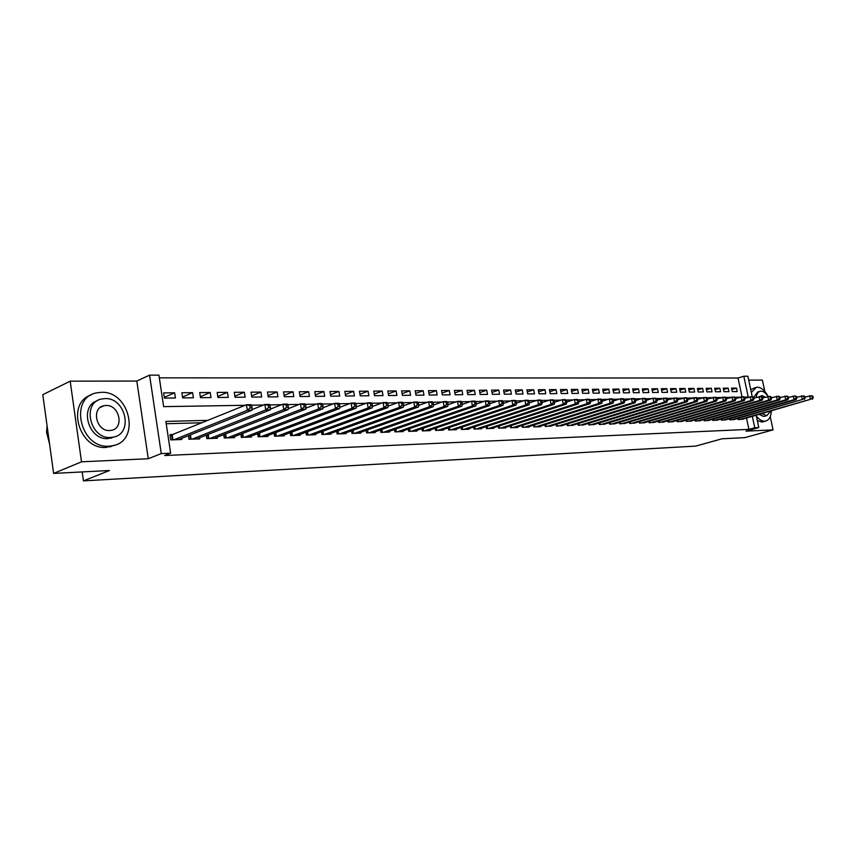 <?xml version="1.0" encoding="UTF-8"?>
<svg xmlns="http://www.w3.org/2000/svg" width="856" height="856" viewBox="0 0 856 856"><rect width="100%" height="100%" fill="white"/><g stroke="black" fill="none" stroke-linecap="round" stroke-linejoin="round"><path stroke-width="1.28" d="M742.013 396.799L738.043 378.02L743.821 376.233L747.877 376.244L752.221 396.638M764.825 391.438L762.396 380.107L748.711 380.128M756.19 415.32L758.801 427.583L746.004 431.135L773.064 429.883L744.891 437.609L722.057 438.796L695.661 446.104L83.449 480.869L109.461 470.522L53.607 473.411L42.8 394.67L70.192 381.166L81.513 461.823L148.27 458.73L161.27 453.605L149.575 375.131L158.927 375.153L163.656 406.632L245.126 405.305M148.27 458.73L136.821 381.059L70.192 381.166M136.821 381.059L149.575 375.131M738.043 378.02L159.334 377.849M773.064 429.883L770.229 416.637M53.607 473.411L81.513 461.823M737.926 418.456L738.161 419.59L743.029 419.065M729.601 418.734L729.847 419.879L734.78 419.354M721.159 419.012L721.405 420.189L726.412 419.654M712.588 419.301L712.834 420.489L717.917 419.954M704.156 420.799L703.9 419.579L704.146 420.799L709.292 420.253M695.35 421.12L695.093 419.868L695.318 421.12L700.55 420.553M686.105 420.178L686.362 421.441L691.68 420.863M677.01 420.467L677.278 421.762L682.66 421.184M667.776 420.778L668.044 422.094L673.522 421.505M658.403 421.088L658.671 422.436L664.235 421.826M648.88 421.398L649.158 422.768L654.808 422.158M639.218 421.708L639.496 423.121L645.231 422.49M629.395 422.029L629.684 423.474L635.505 422.832M619.423 422.361L619.712 423.827L625.618 423.174M609.279 422.693L609.579 424.191L615.592 423.527M598.986 423.025L599.286 424.555L605.395 423.88M588.521 423.367L588.821 424.929L595.027 424.244M577.886 423.709L578.196 425.314L584.498 424.608M567.068 424.052L567.389 425.7L573.798 424.983M556.079 424.416L556.4 426.095L562.916 425.357M544.898 424.769L545.229 426.491L551.853 425.742M533.534 425.132L533.866 426.898L540.714 426.663L540.607 426.127M521.978 425.507L522.321 427.315L529.275 427.069L529.168 426.523M510.219 425.881L510.561 427.733L517.645 427.486L517.538 426.93M498.256 426.256L498.609 428.161L505.81 427.904L505.703 427.337M486.09 426.652L486.443 428.599L493.773 428.342L493.666 427.754M473.7 427.037L474.064 429.049L481.521 428.781L481.414 428.182M461.095 427.433L461.47 429.498L469.056 429.22L468.938 428.61M448.255 427.84L448.64 429.958L456.366 429.68L456.248 429.049M435.19 428.246L435.576 430.429L443.44 430.14L443.322 429.498M421.88 428.663L422.276 430.9L430.29 430.611L430.172 429.947M408.333 429.091L408.74 431.381L416.893 431.092L416.776 430.408M394.53 429.519L394.937 431.884L403.251 431.585L403.123 430.878M380.46 429.947L380.877 432.387L389.352 432.077L389.223 431.36M366.133 430.397L366.561 432.901L375.185 432.59L375.056 431.841M351.527 430.836L351.955 433.414L360.75 433.104L360.622 432.334M336.633 431.296L337.082 433.949L346.038 433.628L345.91 432.847M321.449 431.756L321.91 434.495L331.047 434.163L330.908 433.361M305.966 432.216L306.437 435.051L315.757 434.72L315.618 433.874M290.184 432.697L290.655 435.618L300.156 435.276L300.017 434.409M274.07 433.168L274.562 436.196L284.256 435.843L284.106 434.955M257.635 433.66L258.137 436.785L268.024 436.421L267.875 435.501M240.857 434.153L241.371 437.384L251.471 437.02L251.322 436.068M223.737 434.655L224.261 437.994L234.565 437.619L234.416 436.635M206.253 435.158L206.788 438.614L217.317 438.24L217.156 437.223M188.395 435.672L188.941 439.256L199.694 438.871L199.534 437.812M164.331 397.345L174.635 392.808L163.656 392.893L164.438 398.104L175.416 397.976L174.635 392.808M182.521 397.034L192.611 392.658L181.868 392.744L182.649 397.89L193.392 397.773L192.611 392.658M200.336 396.735L210.212 392.508L199.694 392.594L200.486 397.687L211.004 397.569L210.212 392.508M217.777 396.446L227.461 392.358L217.156 392.444L217.938 397.484L228.242 397.366L227.461 392.358M234.865 396.178L244.356 392.219L234.255 392.305L235.047 397.291L245.137 397.173L244.356 392.219M251.611 395.911L260.909 392.08L251.011 392.166L251.803 397.098L261.69 396.991L260.909 392.08M268.024 395.654L277.13 391.941L267.436 392.027L268.228 396.916L277.922 396.799L277.13 391.941M284.106 395.397L293.03 391.813L283.529 391.888L284.32 396.724L293.822 396.617L293.03 391.813M299.868 395.162L308.631 391.674L299.311 391.759L300.092 396.542L309.412 396.435L308.631 391.674M315.329 394.926L323.921 391.545L314.783 391.631L315.564 396.371L324.702 396.264L323.921 391.545M330.491 394.702L338.912 391.427L329.945 391.502L330.737 396.2L339.704 396.093L338.912 391.427M345.364 394.477L353.624 391.299L344.829 391.374L345.621 396.028L354.416 395.921L353.624 391.299M359.948 394.263L368.059 391.181L359.434 391.245L360.226 395.857L368.85 395.761L368.059 391.181M374.265 394.06L382.225 391.053L373.762 391.128L374.554 395.697L383.017 395.6L382.225 391.053M388.324 393.856L396.135 390.935L387.822 391.01L388.613 395.536L396.927 395.44L396.135 390.935M402.117 393.664L409.789 390.828L401.625 390.892L402.416 395.376L410.57 395.279L409.789 390.828M415.652 393.482L423.196 390.711L415.181 390.785L415.963 395.226L423.977 395.13L423.196 390.711M428.952 393.289L436.357 390.604L428.482 390.668L429.273 395.065L437.138 394.98L436.357 390.604M442.017 393.118L449.282 390.497L441.557 390.561L442.338 394.916L450.063 394.83L449.282 390.497M454.836 392.936L461.983 390.39L454.386 390.454L455.167 394.776L462.764 394.68L461.983 390.39M467.44 392.765L474.459 390.283L467.002 390.347L467.783 394.627L475.24 394.541L474.459 390.283M479.831 392.604L486.722 390.175L479.392 390.24L480.173 394.488L487.503 394.402L486.722 390.175M491.997 392.444L498.77 390.079L491.569 390.133L492.35 394.349L499.551 394.263L498.77 390.079M503.959 392.283L510.615 389.972L503.531 390.036L504.312 394.209L511.396 394.124L510.615 389.972M515.719 392.134L522.267 389.876L515.301 389.94L516.082 394.07L523.037 393.995L522.267 389.876M527.275 391.984L533.716 389.78L526.868 389.844L527.649 393.942L534.486 393.867L533.716 389.78M538.638 391.834L544.972 389.683L538.242 389.748L539.013 393.814L545.754 393.739L544.972 389.683M549.82 391.695L556.047 389.598L549.424 389.651L550.205 393.685L556.817 393.61L556.047 389.598M560.808 391.556L566.94 389.501L560.434 389.555L561.204 393.557L567.71 393.482L566.94 389.501M571.626 391.417L577.661 389.416L571.252 389.469L572.022 393.439L578.431 393.364L577.661 389.416M582.273 391.288L588.2 389.32L581.898 389.373L582.668 393.311L588.971 393.246L588.2 389.32M592.737 391.149L598.579 389.234L592.373 389.287L593.144 393.193L599.35 393.118L598.579 389.234M603.041 391.021L608.798 389.148L602.688 389.202L603.448 393.075L609.558 393.011L608.798 389.148M613.185 390.903L618.845 389.063L612.832 389.116L613.592 392.958L619.605 392.893L618.845 389.063M623.168 390.775L628.743 388.977L622.826 389.031L623.585 392.851L629.502 392.776L628.743 388.977M633.001 390.657L638.48 388.902L632.659 388.945L633.408 392.733L639.239 392.669L638.48 388.902M642.674 390.539L648.078 388.817L642.332 388.87L643.091 392.626L648.827 392.562L648.078 388.817M652.197 390.422L657.515 388.742L651.865 388.785L652.625 392.508L658.275 392.444L657.515 388.742M661.581 390.315L666.824 388.656L661.26 388.71L662.009 392.401L667.573 392.337L666.824 388.656M670.826 390.208L675.983 388.581L670.505 388.635L671.254 392.305L676.732 392.241L675.983 388.581M679.932 390.09L685.014 388.506L679.611 388.549L680.36 392.198L685.763 392.134L685.014 388.506M688.898 389.994L693.906 388.431L688.588 388.474L689.337 392.091L694.655 392.037L693.906 388.431M697.736 389.887L702.669 388.356L697.426 388.399L698.175 391.995L703.418 391.93L702.669 388.356M706.446 389.78L711.304 388.282L706.147 388.324L706.885 391.888L712.053 391.834L711.304 388.282M715.028 389.683L719.821 388.217L714.728 388.26L715.466 391.791L720.559 391.738L719.821 388.217M723.481 389.587L728.21 388.143L723.192 388.185L723.93 391.695L728.948 391.641L728.21 388.143M732.265 391.599L737.209 391.545L736.481 388.078L731.527 388.121L732.265 391.599M208.115 420.35L165.871 421.398L170.633 453.199L164.684 455.531L748.914 429.38L746.518 418.081M202.144 422.778L166.214 423.72M173.147 434.559L169.937 434.666L170.719 439.909L181.697 439.513L181.536 438.422M82.187 471.934L83.449 480.869M758.801 427.583L754.757 427.754L752.349 416.412M748.914 429.38L754.757 427.754M170.633 453.199L161.27 453.605M744.078 397.12L748.24 397.056L743.821 376.233M251.407 405.198L263.541 404.995M269.747 404.899L281.549 404.706M287.68 404.599L299.161 404.417M305.218 404.31L316.399 404.128M322.37 404.032L333.262 403.861M339.169 403.754L349.772 403.583M355.593 403.486L365.929 403.326M371.686 403.23L381.755 403.058M387.447 402.973L397.248 402.812M402.876 402.716L412.432 402.555M417.995 402.47L427.305 402.32M432.804 402.224L441.889 402.074M447.324 401.988L456.173 401.839M461.555 401.753L470.19 401.614M475.508 401.528L483.929 401.389M489.193 401.304L497.411 401.164M502.611 401.079L510.625 400.95M515.772 400.865L523.594 400.736M528.687 400.651L536.327 400.533M541.366 400.448L548.824 400.319M553.811 400.244L561.087 400.127M566.03 400.041L573.135 399.923M578.014 399.848L584.958 399.731M589.795 399.656L596.578 399.538M601.361 399.463L607.985 399.356M612.725 399.281L619.198 399.174M623.896 399.089L630.219 398.992M634.863 398.917L641.037 398.81M645.649 398.736L651.683 398.639M656.242 398.564L662.148 398.468M666.663 398.393L672.431 398.297M676.914 398.222L682.553 398.136M686.983 398.061L692.493 397.965M696.891 397.901L702.284 397.805M706.639 397.74L711.914 397.655M716.226 397.58L721.383 397.494M725.663 397.43L730.703 397.345M734.94 397.27L739.884 397.195M731.816 389.491L736.481 388.078M173.939 439.791L247.32 410.302L251.974 410.206L178.519 439.631M170.066 435.544L246.442 404.76L251.086 404.685L251.696 405.669L249.834 405.701L250.187 407.916L252.049 407.884L251.696 405.669M250.187 407.916L247.32 410.302L246.442 404.76L249.834 405.701M251.974 410.206L252.049 407.884M47.08 425.807L46.577 432.269L49.562 443.954M101.318 392.315L96.696 392.851C68.501 397.559 80.261 448.812 109.054 446.19L112.746 445.73C140.908 440.99 130.048 390.796 101.318 392.315M91.046 395.033C65.655 402.983 79.18 449.978 106.165 447.399L114.95 445.131M114.736 436.785L107.963 438.604C88.286 440.359 78.838 405.99 97.509 400.672M105.042 398.607L101.8 398.971C81.491 402.363 89.891 439.235 110.638 437.47L113.388 437.138C133.686 433.735 125.746 397.409 105.042 398.607M109.632 430.536L111.462 430.322C124.548 428.128 119.38 404.653 106.037 405.487L104.004 405.723C90.918 407.905 96.268 431.606 109.632 430.536M768.089 396.382C764.943 390.507 761.38 387.447 757.389 387.201L756.372 387.297L751.343 392.54M756.372 416.166C759.09 419.547 761.851 421.227 764.654 421.205L765.457 421.109C768.998 420.189 770.978 416.819 771.384 410.998M755.399 387.597L750.733 389.651M757.314 420.596L761.776 422.008L763.445 421.676M764.868 416.187L763.627 416.433L759.218 414.454M744.848 398.254L752.424 396.628L753.665 397.291L752.777 397.312L753.098 398.843L753.997 398.832L753.665 397.291L757.688 392.016L759.636 391.438M767.971 396.382C765.82 393 763.509 391.256 761.038 391.16L760.331 391.235C758.074 391.781 756.693 393.835 756.19 397.377M761.872 413.705L766.88 415.609L770.71 411.18M765.146 397.163L761.968 395.515L759.989 396.51M192.097 439.149L265.745 409.938L270.293 409.853L196.57 438.989M251.985 409.628L264.868 404.471L269.405 404.396L270.057 405.359L268.238 405.391L268.591 407.584L270.41 407.552L270.057 405.359M268.591 407.584L265.745 409.938L264.868 404.471L268.238 405.391M270.293 409.853L270.41 407.552M209.87 438.507L283.764 409.585L288.205 409.5L214.257 438.347M270.325 409.147L282.876 404.171L287.327 404.107L288.001 405.059L286.225 405.091L286.578 407.253L288.354 407.221L288.001 405.059M286.578 407.253L283.764 409.585L282.876 404.171L286.225 405.091M288.205 409.5L288.354 407.221M227.279 437.887L301.376 409.243L305.72 409.168L231.569 437.726M288.258 408.676L300.499 403.893L304.843 403.818L305.56 404.77L303.816 404.792L304.169 406.942L305.913 406.91L305.56 404.77M304.169 406.942L301.376 409.243L300.499 403.893L303.816 404.792M305.72 409.168L305.913 406.91M244.324 437.277L318.614 408.911L322.873 408.826L248.54 437.127M305.806 408.226L317.736 403.615L321.984 403.55L322.733 404.481L321.032 404.514L321.385 406.632L323.087 406.6L322.733 404.481M321.385 406.632L318.614 408.911L317.736 403.615L321.032 404.514M322.873 408.826L323.087 406.6M261.026 436.678L335.477 408.58L339.639 408.505L265.157 436.528M322.969 407.777L334.6 403.347L338.762 403.283L339.532 404.203L337.874 404.225L338.227 406.322L339.885 406.3L339.532 404.203M338.227 406.322L335.477 408.58L334.6 403.347L337.874 404.225M339.639 408.505L339.885 406.3M277.398 436.089L351.987 408.259L356.064 408.184L281.442 435.95M339.768 407.36L351.11 403.08L355.176 403.015L355.978 403.925L354.352 403.957L354.705 406.033L356.331 406.001L355.978 403.925M354.705 406.033L351.987 408.259L351.11 403.08L354.352 403.957M356.064 408.184L356.331 406.001M293.437 435.511L368.155 407.948L372.135 407.873L297.396 435.372M356.214 406.942L367.267 402.823L371.258 402.759L372.082 403.658L370.488 403.69L370.841 405.733L372.435 405.712L372.082 403.658M370.841 405.733L368.155 407.948L367.267 402.823L370.488 403.69M372.135 407.873L372.435 405.712M309.166 434.955L383.97 407.638L387.875 407.563L313.05 434.816M372.317 406.536L383.092 402.566L386.998 402.502L387.854 403.39L386.291 403.422L386.645 405.455L388.207 405.423L387.854 403.39M386.645 405.455L383.97 407.638L383.092 402.566L386.291 403.422M387.875 407.563L388.207 405.423M324.585 434.399L399.474 407.338L403.294 407.263L328.394 434.26M388.089 406.151L398.596 402.32L402.416 402.256L403.294 403.133L401.764 403.165L402.117 405.177L403.647 405.145L403.294 403.133M402.117 405.177L399.474 407.338L398.596 402.32L401.764 403.165M403.294 407.263L403.647 405.145M339.704 433.853L414.657 407.049L418.402 406.975L343.438 433.725M403.54 405.765L413.78 402.074L417.525 402.01L418.424 402.887L416.925 402.909L417.279 404.899L418.777 404.877L418.424 402.887M417.279 404.899L414.657 407.049L413.78 402.074L416.925 402.909M418.402 406.975L418.777 404.877M354.534 433.329L429.53 406.75L433.2 406.686L358.204 433.2M418.68 405.402L428.653 401.839L432.323 401.774L433.243 402.641L431.777 402.662L432.13 404.631L433.596 404.61L433.243 402.641M432.13 404.631L429.53 406.75L428.653 401.839L431.777 402.662M433.2 406.686L433.596 404.61M369.086 432.804L444.104 406.472L447.709 406.397L372.681 432.676M433.51 405.049L443.226 401.603L446.832 401.539L447.774 402.395L446.34 402.416L446.682 404.374L448.127 404.342L447.774 402.395M446.682 404.374L444.104 406.472L443.226 401.603L446.34 402.416M447.709 406.397L448.127 404.342M383.36 432.291L458.399 406.193L461.93 406.129L386.891 432.173M448.052 404.695L457.521 401.368L461.052 401.314L462.015 402.16L460.603 402.181L460.956 404.118L462.368 404.086L462.015 402.16M460.956 404.118L458.399 406.193L457.521 401.368L460.603 402.181M461.93 406.129L462.368 404.086M397.377 431.788L472.405 405.926L475.861 405.851L400.833 431.67M462.304 404.353L471.538 401.143L474.994 401.09L475.979 401.924L474.588 401.945L474.941 403.861L476.332 403.839L475.979 401.924M474.941 403.861L472.405 405.926L471.538 401.143L474.588 401.945M475.861 405.851L476.332 403.839M411.126 431.296L486.144 405.658L489.536 405.584L414.518 431.178M476.278 404.021L485.277 400.918L488.669 400.865L489.664 401.699L488.316 401.721L488.658 403.615L490.017 403.593L489.664 401.699M488.658 403.615L486.144 405.658L485.277 400.918L488.316 401.721M489.536 405.584L490.017 403.593M424.63 430.814L499.615 405.391L502.943 405.327L427.957 430.696M489.985 403.7L498.748 400.704L502.076 400.651L503.093 401.475L501.766 401.496L502.119 403.369L503.446 403.347L503.093 401.475M502.119 403.369L499.615 405.391L498.748 400.704L501.766 401.496M502.943 405.327L503.446 403.347M437.876 430.343L512.84 405.134L516.104 405.07L441.161 430.226M503.435 403.39L511.963 400.49L515.237 400.437L516.264 401.25L514.959 401.271L515.312 403.133L516.617 403.112L516.264 401.25M515.312 403.133L512.84 405.134L511.963 400.49L514.959 401.271M516.104 405.07L516.617 403.112M450.898 429.873L525.809 404.877L529.008 404.824L454.119 429.755M516.617 403.09L524.942 400.287L528.141 400.234L529.19 401.036L527.917 401.057L528.259 402.898L529.543 402.876L529.19 401.036M528.259 402.898L525.809 404.877L524.942 400.287L527.917 401.057M529.008 404.824L529.543 402.876M463.685 429.412L538.531 404.631L541.677 404.578L466.852 429.305M529.532 402.802L537.664 400.084L540.81 400.03L541.88 400.822L540.618 400.843L540.971 402.673L542.223 402.652L541.88 400.822M540.971 402.673L538.531 404.631L537.664 400.084L540.618 400.843M541.677 404.578L542.223 402.652M476.246 428.963L551.018 404.396L554.11 404.332L479.349 428.856M542.201 402.523L550.162 399.88L553.244 399.827L554.324 400.619L553.094 400.64L553.436 402.448L554.677 402.427L554.324 400.619M553.436 402.448L551.018 404.396L550.162 399.88L553.094 400.64M554.11 404.332L554.677 402.427M488.594 428.524L563.28 404.15L566.319 404.096L491.644 428.417M554.635 402.245L562.424 399.688L565.452 399.634L566.544 400.415L565.335 400.437L565.677 402.224L566.897 402.202L566.544 400.415M565.677 402.224L563.28 404.15L562.424 399.688L565.335 400.437M566.319 404.096L566.897 402.202M500.717 428.086L575.318 403.914L578.303 403.861L503.713 427.979M566.854 401.978L574.462 399.495L577.436 399.442L578.549 400.212L577.361 400.234L577.704 402.01L578.891 401.988L578.549 400.212M577.704 402.01L575.318 403.914L574.462 399.495L577.361 400.234M578.303 403.861L578.891 401.988M512.637 427.668L587.141 403.69L590.073 403.636L515.59 427.561M578.838 401.721L586.285 399.303L589.217 399.249L590.33 400.02L589.163 400.041L589.506 401.796L590.672 401.774L590.33 400.02M589.506 401.796L587.141 403.69L586.285 399.303L589.163 400.041M590.073 403.636L590.672 401.774M524.354 427.24L598.761 403.465L601.629 403.411L527.253 427.144M590.619 401.464L597.905 399.11L600.773 399.067L601.907 399.827L600.762 399.848L601.105 401.582L602.25 401.56L601.907 399.827M601.105 401.582L598.761 403.465L597.905 399.11L600.762 399.848M601.629 403.411L602.25 401.56M535.877 426.834L610.168 403.24L612.982 403.187L538.724 426.727M602.175 401.218L609.312 398.928L612.136 398.885L613.27 399.634L612.147 399.656L612.489 401.378L613.613 401.357L613.27 399.634M612.489 401.378L610.168 403.24L609.312 398.928L612.147 399.656M612.982 403.187L613.613 401.357M547.198 426.427L621.37 403.026L624.142 402.973L550.001 426.32M613.538 400.972L620.525 398.746L623.296 398.703L624.441 399.452L623.339 399.474L623.682 401.175L624.784 401.154L624.441 399.452M623.682 401.175L621.37 403.026L620.525 398.746L623.339 399.474M624.142 402.973L624.784 401.154M558.337 426.031L632.381 402.812L635.098 402.759L561.097 425.924M624.698 400.736L631.535 398.575L634.253 398.532L635.42 399.271L634.328 399.281L634.671 400.983L635.762 400.961L635.42 399.271M634.671 400.983L632.381 402.812L631.535 398.575L634.328 399.281M635.098 402.759L635.762 400.961M569.293 425.635L643.198 402.598L645.884 402.545L572.001 425.539M635.666 400.501L642.353 398.404L645.039 398.361L646.205 399.089L645.135 399.11L645.478 400.79L646.548 400.769L646.205 399.089M645.478 400.79L643.198 402.598L642.353 398.404L645.135 399.11M645.884 402.545L646.548 400.769M580.068 425.25L653.834 402.395L656.466 402.341L582.733 425.154M646.451 400.276L653 398.233L655.632 398.19L656.809 398.907L655.76 398.928L656.092 400.597L657.151 400.576L656.809 398.907M656.092 400.597L653.834 402.395L653 398.233L655.76 398.928M656.466 402.341L657.151 400.576M590.672 424.865L664.299 402.192L666.878 402.138L593.294 424.779M657.044 400.052L666.043 398.019L667.231 398.736L666.203 398.757L666.535 400.405L667.573 400.383L667.231 398.736M666.535 400.405L664.299 402.192L663.453 398.061L666.203 398.757M666.878 402.138L667.573 400.383M601.094 424.49L674.582 401.988L677.117 401.935L603.683 424.405M667.455 399.838L676.283 397.858L677.481 398.564L676.465 398.586L676.796 400.223L677.813 400.201L677.481 398.564M676.796 400.223L674.582 401.988L673.736 397.89L676.465 398.586M677.117 401.935L677.813 400.201M611.366 424.127L684.682 401.796L687.186 401.742L613.902 424.041M677.695 399.624L686.352 397.687L687.561 398.393L686.566 398.415L686.897 400.041L687.892 400.02L687.561 398.393M686.897 400.041L684.682 401.796L683.858 397.73L686.566 398.415M687.186 401.742L687.892 400.02M621.467 423.763L694.633 401.603L697.094 401.55L623.971 423.677M687.775 399.41L696.26 397.537L697.469 398.233L696.484 398.254L696.827 399.859L697.801 399.838L697.469 398.233M696.827 399.859L694.633 401.603L693.799 397.569L696.484 398.254M697.094 401.55L697.801 399.838M631.407 423.41L704.413 401.411L706.831 401.357L633.868 423.324M697.672 399.206L706.007 397.377L707.217 398.072L706.254 398.083L706.585 399.688L707.559 399.666L707.217 398.072M706.585 399.688L704.413 401.411L703.578 397.419L706.254 398.083M706.831 401.357L707.559 399.666M641.197 423.057L714.032 401.218L716.408 401.175L643.626 422.971M707.42 399.014L715.584 397.227L716.814 397.912L715.862 397.922L716.194 399.506L717.146 399.495L716.814 397.912M716.194 399.506L714.032 401.218L713.208 397.259L715.862 397.922M716.408 401.175L717.146 399.495M650.838 422.714L723.502 401.036L725.845 400.993L653.224 422.629M717.007 398.81L725.021 397.066L726.252 397.751L725.31 397.773L725.642 399.345L726.583 399.324L726.252 397.751M725.642 399.345L723.502 401.036L722.678 397.109L725.31 397.773M725.845 400.993L726.583 399.324M660.329 422.372L732.811 400.854L735.122 400.811L662.672 422.286M726.434 398.618L734.298 396.916L735.539 397.601L734.609 397.612L734.94 399.174L735.86 399.153L735.539 397.601M734.94 399.174L732.811 400.854L731.987 396.959L734.609 397.612M735.122 400.811L735.86 399.153M669.67 422.04L741.981 400.672L744.249 400.629L671.981 421.955M735.711 398.436L743.436 396.777L744.677 397.441L743.768 397.462L744.099 399.003L744.998 398.992L744.677 397.441M744.099 399.003L741.981 400.672L741.157 396.81L743.768 397.462M744.249 400.629L744.998 398.992M678.872 421.708L751.001 400.501L753.237 400.458L681.151 421.623M753.098 398.843L751.001 400.501L750.188 396.67L752.777 397.312M753.237 400.458L753.997 398.832M687.946 421.387L759.882 400.33L762.086 400.287L690.182 421.302M753.836 398.072L761.273 396.489L762.525 397.152L761.647 397.163L761.968 398.682L762.846 398.671L762.525 397.152M761.968 398.682L759.882 400.33L759.069 396.521L761.647 397.163M762.086 400.287L762.846 398.671M696.87 421.066L768.624 400.159L770.796 400.116L699.085 420.981M762.685 397.89L769.983 396.349L771.245 397.002L770.379 397.013L770.7 398.532L771.566 398.511L771.245 397.002M770.7 398.532L768.624 400.159L767.821 396.382L770.379 397.013M770.796 400.116L771.566 398.511M705.676 420.745L777.237 399.987L779.367 399.945L707.848 420.671M771.395 397.719L778.564 396.21L779.827 396.863L778.971 396.874L779.292 398.372L780.148 398.361L779.827 396.863M779.292 398.372L777.237 399.987L776.435 396.242L778.971 396.874M779.367 399.945L780.148 398.361M714.343 420.435L785.722 399.827L787.82 399.784L716.493 420.36M779.977 397.548L787.017 396.071L788.28 396.724L787.434 396.735L787.766 398.222L788.601 398.2L788.28 396.724M787.766 398.222L785.722 399.827L784.909 396.103L787.434 396.735M787.82 399.784L788.601 398.2M722.892 420.135L794.068 399.666L796.134 399.624L725 420.061M788.419 397.377L795.331 395.943L796.604 396.585L795.78 396.596L796.101 398.072L796.925 398.051L796.604 396.585M796.101 398.072L794.068 399.666L793.266 395.975L795.78 396.596M796.134 399.624L796.925 398.051M731.313 419.825L802.297 399.506L733.389 419.75M796.743 397.216L803.527 395.814L804.801 396.446L803.987 396.456L804.308 397.922L805.122 397.912L804.801 396.446M804.308 397.922L802.297 399.506L801.494 395.846L803.987 396.456M804.33 399.463L805.122 397.912M739.605 419.536L810.397 399.345L741.66 419.461M804.94 397.056L811.606 395.675L812.879 396.307L812.077 396.317L812.398 397.773L813.2 397.762L812.879 396.307M812.398 397.773L810.397 399.345L809.594 395.707L812.077 396.317M812.398 399.303L813.2 397.762M172.345 439.856L171.628 435.126M172.944 439.834L172.206 434.944M190.492 439.203L189.871 435.083M191.091 439.182L190.428 434.859M208.265 438.561L207.655 434.602M208.864 438.54L208.222 434.377M225.674 437.94L225.075 434.131M226.262 437.919L225.642 433.906M242.719 437.33L242.141 433.66M243.318 437.309L242.708 433.446M259.421 436.731L258.854 433.19M260.01 436.71L259.421 432.986M275.793 436.143L275.236 432.729M276.381 436.121L275.803 432.526M291.832 435.576L291.297 432.28M292.42 435.554L291.853 432.066M307.55 435.009L307.026 431.831M308.139 434.987L307.593 431.627M322.969 434.452L322.466 431.381M323.557 434.441L323.022 431.178M338.088 433.917L337.596 430.943M338.676 433.896L338.152 430.75M352.929 433.382L352.437 430.515M353.507 433.361L352.993 430.311M367.47 432.858L366.999 430.087M368.059 432.847L367.556 429.894M381.755 432.355L381.284 429.659M382.332 432.334L381.84 429.466M395.761 431.852L395.312 429.241M396.339 431.831L395.857 429.059M409.521 431.36L409.072 428.835M410.099 431.338L409.617 428.642M423.025 430.878L422.586 428.428M423.592 430.857L423.132 428.235M436.282 430.397L435.854 428.021M436.849 430.375L436.4 427.84M449.293 429.937L448.886 427.625M449.871 429.915L449.432 427.444M462.09 429.477L461.684 427.24M462.657 429.455L462.229 427.058M474.652 429.027L474.256 426.855M475.219 429.006L474.791 426.673M487 428.578L486.604 426.481M487.567 428.556L487.15 426.299M499.123 428.15L498.748 426.106M499.69 428.128L499.283 425.924M511.053 427.722L510.679 425.732M511.61 427.7L511.214 425.56M522.77 427.305L522.406 425.368M523.326 427.283L522.941 425.197M534.294 426.887L533.941 425.004M534.85 426.866L534.465 424.833M545.625 426.481L545.272 424.651M546.182 426.459L545.796 424.48M556.764 426.085L556.421 424.298M557.32 426.063L556.946 424.137M567.721 425.689L567.389 423.955M568.277 425.667L567.913 423.795M578.495 425.304L578.175 423.613M579.052 425.282L578.699 423.453M589.099 424.929L588.789 423.281M589.656 424.908L589.303 423.121M599.542 424.555L599.221 422.95M600.088 424.533L599.746 422.789M609.804 424.18L609.504 422.618M610.349 424.159L610.018 422.468M619.915 423.816L619.616 422.297M620.461 423.806L620.129 422.147M629.856 423.463L629.567 421.987M630.401 423.442L630.08 421.826M639.657 423.11L639.368 421.666M640.192 423.099L639.871 421.516M649.297 422.768L649.009 421.355M649.832 422.746L649.522 421.205M658.788 422.425L658.51 421.056M659.323 422.404L659.013 420.895M668.14 422.094L667.862 420.745M668.675 422.072L668.375 420.596M677.342 421.762L677.075 420.457M677.877 421.74L677.588 420.307M686.416 421.441L686.159 420.157M686.951 421.42L686.662 420.007M695.875 421.099L695.596 419.718M704.681 420.788L704.402 419.44M713.358 420.478L713.08 419.151M721.897 420.168L721.629 418.873M730.328 419.868L730.061 418.605M738.632 419.568L738.364 418.338M100.377 407.381L104.004 405.723M110.724 438.272L113.388 437.138M112.746 445.73L109.857 446.939M764.237 416.358L766.88 415.609M765.457 421.109L762.589 421.922"/></g></svg>
